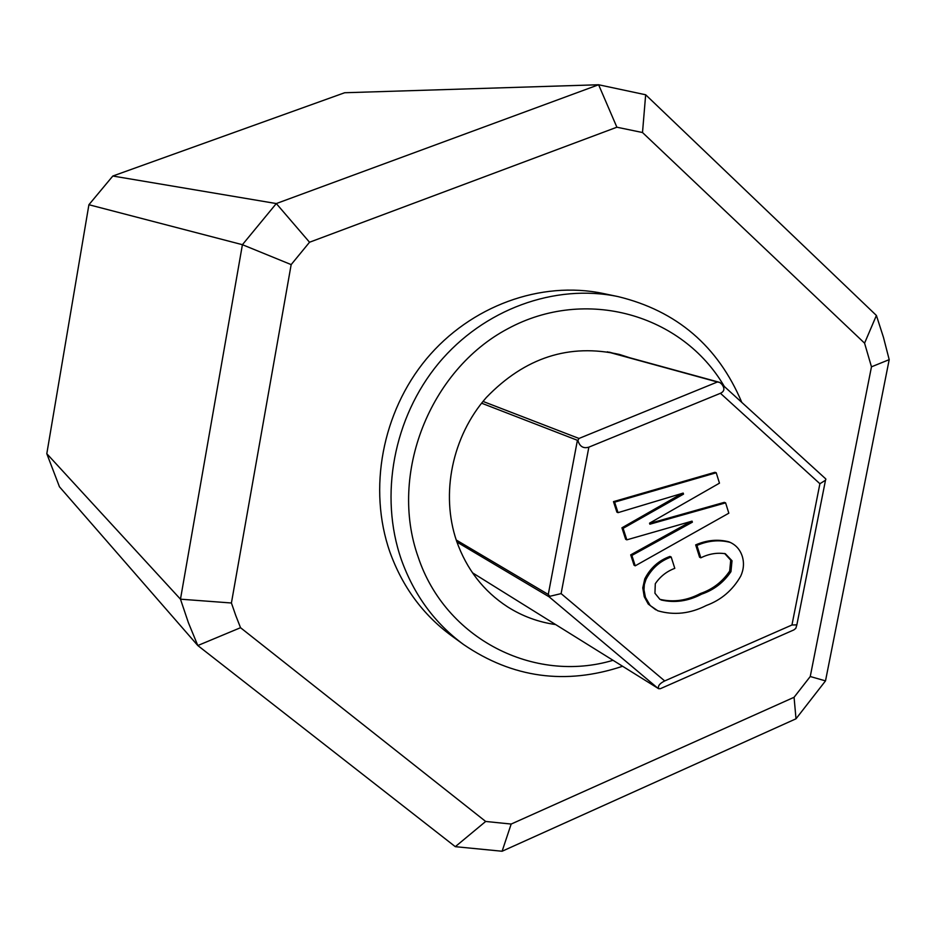 <?xml version="1.0" encoding="UTF-8"?>
<svg xmlns="http://www.w3.org/2000/svg" width="936" height="936" viewBox="0 0 936 936"><rect width="100%" height="100%" fill="white"/><g stroke="black" fill="none" stroke-linecap="round" stroke-linejoin="round"><path stroke-width="1.4" d="M235.743 615.455L240.529 627.705L485.679 821.457L511.173 824.054L794.067 697.285L810.248 676.517L871.474 366.818L864.572 343.161L642.505 132.526L616.882 127.214L309.535 242.237L291.166 264.607L231.414 602.995L235.743 615.455M112.823 176.026L88.908 204.727L242.412 244.694L276.307 203.557L112.823 176.026L344.659 92.746L598.607 84.755L645.664 94.77L876.4 315.455L883.455 337.334L889.2 359.646L825.505 680.881L796.01 718.789L502.105 851.245L455.305 846.67L197.8 645.536L188.405 622.721L180.472 599.18L46.8 453.703L59.448 486.779L197.8 645.536L240.529 627.705M629.671 357.727L619.573 354.487C569.345 343.161 524.932 357.505 486.334 397.507C452.205 436.328 440.411 493.787 456.569 541.031C466.596 569.31 483.596 591.248 507.581 606.856C522.346 616.216 538.352 622.112 555.586 624.569M724.324 386.486C682.461 314.391 585.784 286.51 507.885 328.7C429.659 370.048 388.756 474.295 418.135 556.932C445.29 638.984 534.163 683.842 612.986 660.325M622.545 666.28C565.613 685.234 512.635 677.992 463.589 644.541C434.772 623.282 414.028 594.992 401.345 559.646C379.021 495.635 393.6 417.561 438.575 363.344C483.643 309.184 554.896 283.397 618.006 296.583C676.728 310.834 717.994 346.109 741.803 402.41M618.006 296.583L603.03 293.459C540.844 280.472 470.703 305.791 426.383 359.003C382.157 412.273 367.86 489.001 389.879 551.971C402.386 586.732 422.838 614.589 451.222 635.532L463.589 644.541M88.908 204.727L46.8 453.703M231.414 602.995L180.472 599.18L242.412 244.694L291.166 264.607M309.535 242.237L276.307 203.557L598.607 84.755L616.882 127.214M455.305 846.67L485.679 821.457M511.173 824.054L502.105 851.245M794.067 697.285L796.01 718.789M810.248 676.517L825.505 680.881M871.474 366.818L889.2 359.646M864.572 343.161L876.4 315.455M642.505 132.526L645.664 94.77M481.595 403.194L577.898 440.482C579.735 446.554 583.385 448.777 588.861 447.151L561.109 593.611L664.7 680.94C659.658 683.444 657.645 686.029 658.652 688.709L660.348 688.697L793.892 629.893L795.811 628.337L796.852 624.85L791.95 625.002L819.901 483.725L825.493 480.25L825.903 479.138L824.686 477.863M561.109 593.611L549.806 596.302L548.274 594.465L456.218 540.002M456.932 542.061L549.046 596.77L549.806 596.302M658.652 688.709L472.469 572.785M819.901 483.725L720.439 393.295C724.569 391.33 724.979 388.253 721.656 384.052L719.667 382.391L609.336 352.158M607.277 351.807L717.397 381.993L578.986 438.457L483.011 401.427M664.7 680.94L791.95 625.002M720.018 382.496L717.397 381.993M578.986 438.457L577.898 440.482M720.439 393.295L588.861 447.151M635.228 565.824L631.87 555.446L692.383 522.183L692.055 521.141L626.827 539.838L623.107 528.349L683.514 494.126L683.186 493.085L618.029 512.647L614.624 502.152L716.227 472.762L719.468 483.163L649.537 523.165L649.865 524.207L725.611 502.866L728.828 513.197L635.228 565.824L634.058 565.227L630.7 554.861L691.06 521.422M626.827 539.838L625.657 539.276L621.937 527.81L682.204 493.377M618.029 512.647L616.871 512.121L613.478 501.637L714.952 472.294L716.227 472.762M649.607 523.399L724.324 502.351L725.611 502.866M661.097 599.964C674.727 603.147 688.252 601.216 701.649 594.149C713.84 589.996 723.61 582.496 730.957 571.65L732.01 560.758L725.341 553.738C717.14 552.439 708.973 553.796 700.83 557.821L699.578 557.236L695.67 544.892C706.891 540.037 717.959 539.019 728.875 541.815L730.162 542.377C736.117 545.138 740.154 549.795 742.283 556.347C744.26 562.969 743.734 569.556 740.715 576.143C732.654 590.23 721.2 599.999 706.364 605.463C690.183 613.747 673.978 615.514 657.751 610.763L650.204 605.545L645.43 597.332L644.237 596.7L642.775 587.866L644.764 578.893C650.391 567.918 658.792 560.43 669.965 556.429L671.182 557.002L674.798 568.351C666.736 571.346 660.231 576.471 655.294 583.725L654.943 593.248L659.892 599.332C673.51 602.515 687.012 600.584 700.397 593.529C712.577 589.376 722.335 581.888 729.67 571.065L730.723 560.184L724.651 553.48M655.75 609.781L648.227 604.024L644.237 596.7M700.83 557.821L696.922 545.454L695.67 544.892M732.01 560.758L730.723 560.184M730.957 571.65L729.67 571.065M701.649 594.149L700.397 593.529M645.43 597.332L643.991 589.785L644.342 584.555L645.945 579.501L644.764 578.893M645.945 579.501C651.596 568.515 659.997 561.003 671.182 557.002M696.922 545.454C708.154 540.598 719.234 539.569 730.162 542.377M614.624 502.152L613.478 501.637M683.514 494.126L682.274 493.623M623.107 528.349L621.937 527.81M692.383 522.183L691.131 521.644M631.87 555.446L630.7 554.861M548.274 594.465L577.383 440.446M658.078 688.416L549.046 596.77M796.852 624.85L825.493 480.25M825.575 478.741L721.656 384.052"/></g></svg>
